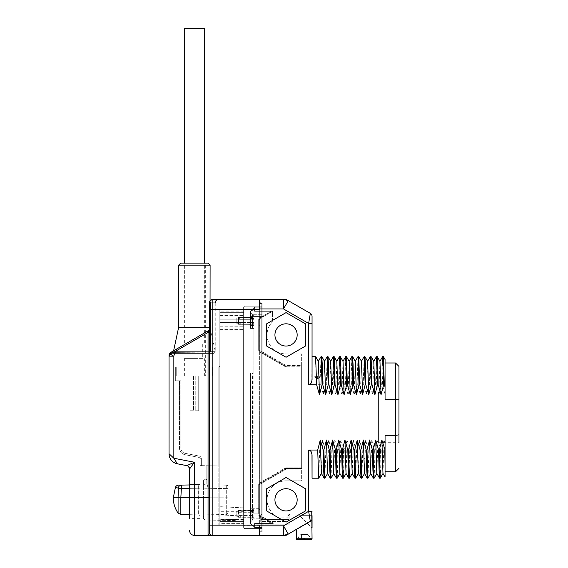 <?xml version="1.0" encoding="UTF-8"?>
<svg xmlns="http://www.w3.org/2000/svg" width="568" height="568" viewBox="0 0 568 568"><rect width="100%" height="100%" fill="white"/><g stroke="black" fill="none" stroke-linecap="round" stroke-linejoin="round"><path stroke-width="0.43" stroke-dasharray="2.84 2.13" d="M189.577 469.005A3.422 3.422 50.5 0 0 186.808 465.646L194.37 462.238L173.843 458.248L176.556 462.551M189.833 468.643L190.28 468.011M190.926 467.102L191.196 466.719M186.808 465.646L177.358 463.808L176.897 463.083M173.843 458.248L173.843 356.171C170.741 354.901 169.946 353.516 171.444 352.025L169.051 356.171L173.843 356.171C174.269 353.679 175.384 351.72 177.188 350.286L208.051 332.465L208.733 330.491L208.051 332.465L208.051 535.404L209.329 533.096M199.979 518.641L189.577 518.641L189.577 484.433L189.577 518.641L189.577 484.958L198.637 484.795L198.637 488.217L198.637 484.795A1.37 1.37 180 0 0 199.979 483.432L199.979 518.641L199.979 483.432A1.37 1.37 0 0 1 198.637 484.795L181.362 485.1L181.362 488.523L198.637 488.217L198.637 514.856L198.637 488.217L199.979 488.217L189.577 488.373M189.577 484.433L189.577 481.011L189.577 484.433L199.979 484.433L199.979 481.011L199.979 484.433L189.577 484.433M171.444 352.025L170.762 352.416A3.422 3.422 0 0 0 169.051 355.376L169.129 453.818M170.237 454.847L170.791 455.373M209.237 328.623L209.422 332.465L208.051 332.465L208.051 352.039L172.686 352.401L215.236 352.039L208.051 352.039L208.051 353.402A1.37 1.37 0 0 0 209.422 352.039L208.051 353.402C209.784 353.253 210.621 352.799 210.565 352.039C210.621 352.799 209.784 353.253 208.051 353.402A1.37 1.37 0 0 0 209.422 352.039L209.422 329.305A1.37 1.37 180 0 1 208.733 330.491L208.051 332.465L209.422 332.465L209.422 329.305L209.422 332.465L208.051 332.465L208.051 353.402L174.156 353.402L213.866 353.402L208.051 353.402L209.422 352.039L209.422 332.465L209.422 531.989A3.422 3.422 0 0 0 212.844 535.404L259.37 535.404L259.37 525.144L259.37 535.404L285.321 535.404M209.45 302.332L209.422 525.144L212.844 525.144L212.68 535.404M209.457 302.268L210.103 300.721L210.103 327.402L215.236 351.351L173.496 351.351L215.236 351.351M210.941 299.925L211.97 299.464M211.275 299.734L211.772 299.521L211.275 299.734M212.297 299.393L212.844 299.35C211.474 299.563 210.721 300.699 210.565 302.772C210.721 300.699 211.474 299.563 212.844 299.35L212.297 299.393M210.054 300.784L209.798 301.21M209.777 301.246L209.592 301.707M209.578 301.743L209.457 302.261M285.321 299.35L283.489 299.35L283.489 308.928L288.274 300.635L283.489 299.35L212.844 299.35L212.844 525.144L259.37 525.144L259.37 535.404M259.37 299.35L259.37 309.617L259.37 302.772L262.104 302.772L262.104 525.826L262.104 302.772L259.37 302.772L259.37 531.989L259.37 303.454L259.37 308.928L262.104 308.928L262.104 531.989L262.104 303.61L261.763 528.567L245 528.567L261.763 528.567L261.763 306.195L245 306.195L245 528.567L245 306.195A1.37 1.37 0 0 0 243.629 307.565L243.629 308.928L243.629 307.565A1.37 1.37 0 0 1 245 306.195L261.763 306.195L261.763 308.928L261.763 303.454L261.763 525.826L261.763 308.928L243.629 308.928L243.629 525.826L243.629 308.928L262.104 308.928L259.37 308.928L259.37 299.35L259.37 309.617L209.422 309.617M209.102 535.404L212.091 535.404M385.061 463.978L385.061 443.949L384.138 440.015L381.256 450.041L380.567 450.041L377.983 440.015L375.093 450.041L374.411 450.041L371.82 440.015L368.937 450.041L368.256 450.041L365.664 440.015L362.782 450.041L362.093 450.041L359.509 440.015L356.619 450.041L355.937 450.041L353.346 440.015L350.463 450.041L349.781 450.041L347.19 440.015L344.307 450.041L343.619 450.041L341.034 440.015L338.145 450.041L337.463 450.041L334.879 440.015L331.989 450.041L331.307 450.041L328.716 440.015L325.833 450.041L325.144 450.041L322.56 440.015L319.678 450.041L308.63 450.041L310.909 451.361M385.061 443.949L385.061 435.422L395.527 435.422L395.527 362.98M383.35 356.555L382.363 384.721L385.061 394.32L385.061 399.339L385.061 362.98L385.061 399.339L395.527 399.339L398.949 399.929L398.949 391.991L378.423 391.991L378.423 442.763L378.423 391.991M382.363 384.721L381.682 384.721L382.633 356.583M377.188 356.555L376.208 384.721L378.792 394.746L381.682 384.721M376.208 384.721L375.519 384.721L376.477 356.583M371.06 356.583L370.052 384.721L372.636 394.746L375.519 384.721M370.052 384.721L369.363 384.721L370.322 356.583M364.876 356.555L363.889 384.721L366.481 394.746L369.363 384.721M363.889 384.721L363.208 384.721L364.159 356.583M358.749 356.583L357.733 384.721L360.318 394.746L363.208 384.721M357.733 384.721L357.052 384.721L358.003 356.583M352.558 356.555L351.578 384.721L354.162 394.746L357.052 384.721M351.578 384.721L350.889 384.721L351.848 356.583M346.402 356.555L345.415 384.721L348.006 394.746L350.889 384.721M345.415 384.721L344.733 384.721L345.685 356.583M340.246 356.555L339.259 384.721L341.851 394.746L344.733 384.721M339.259 384.721L338.578 384.721L339.529 356.583M334.083 356.555L333.104 384.721L335.688 394.746L338.578 384.721M333.104 384.721L332.415 384.721L333.373 356.583M327.928 356.555L326.941 384.721L329.532 394.746L332.415 384.721M326.941 384.721L326.259 384.721L327.211 356.583M321.772 356.555L320.785 384.721L323.377 394.746L326.259 384.721M320.785 384.721L308.992 384.692M266.726 510.987L266.726 488.665L286.052 477.51L305.385 488.665L305.385 510.987L286.052 522.148L266.726 510.987L266.726 488.665L286.052 477.51L305.385 488.665L305.385 510.987L286.052 522.148L266.726 510.987L286.052 522.148L305.385 510.987L305.385 488.665L286.052 477.51L266.726 488.665L266.726 510.987M266.726 346.089L266.726 323.774L286.052 312.613L305.385 323.774L305.385 346.089L286.052 357.251L266.726 346.089L266.726 323.774L286.052 312.613L305.385 323.774L305.385 346.089L286.052 357.251L266.726 346.089L286.052 357.251L305.385 346.089L305.385 323.774L286.052 312.613L266.726 323.774L266.726 346.089M210.259 300.529L209.422 302.772L215.236 302.772L210.565 302.772L210.565 352.039L210.565 302.772L209.422 302.772A3.422 3.422 180 0 1 212.844 299.35M209.372 532.812L209.422 531.989A3.422 3.422 -90 0 0 212.837 535.404M209.422 331.776L209.422 329.312A1.37 1.37 0 0 1 208.733 330.491L170.791 352.401M176.499 349.107L177.188 350.286L174.156 352.039L174.156 353.402L172.473 353.402L174.156 353.402L174.156 352.039L208.051 332.465M176.236 353.402L212.496 353.402L176.236 353.402L176.236 351.351L212.496 351.351L212.496 353.402M209.422 331.74L209.422 329.433M209.422 331.407L209.422 332.365M212.766 535.404L212.858 535.404A3.422 3.422 0 0 1 209.422 531.989L209.422 497.774L194.37 497.774L194.37 462.238M169.207 355.795A1.37 0.788 -162.4 0 0 169.165 355.376L169.051 356.825L169.165 355.376L171.089 352.984L171.231 353.637L172.473 353.402L171.231 353.637L169.207 355.795L171.231 353.637L171.089 352.984L169.165 355.376A1.37 0.788 17.6 0 1 169.207 355.795L169.165 355.944M172.686 352.401L171.089 352.984L172.686 352.401L172.473 353.402L172.686 352.401M209.422 329.504L209.422 329.312A1.37 1.37 0 0 1 209.024 330.271M176.236 351.351L212.496 351.351M178.629 327.402L209.422 327.402M173.623 350.761L173.496 351.351M178.629 265.142L210.103 265.142M180.681 263.091L208.051 263.091M183.081 263.091L205.659 263.091L205.659 375.98L183.081 375.98L183.081 263.091L205.659 263.091M183.081 375.98L205.659 375.98M178.97 375.98L212.496 375.98L178.97 375.98L178.97 367.091L176.236 367.091L176.236 375.98L176.236 367.091L209.762 367.091L178.97 367.091L178.97 375.98M218.794 367.091L175.349 367.091L175.349 380.773L180.823 380.773L175.349 380.773L175.349 367.091L218.794 367.091L218.794 465.945L201.349 465.639L201.349 458.738A2.733 2.733 0 0 0 199.134 456.054L185.246 453.356A5.474 5.474 0 0 1 180.823 447.982L180.823 380.773L179.452 380.773L179.452 447.982L179.452 380.773L180.823 380.773L180.823 447.982A5.474 5.474 0 0 0 185.246 453.356L199.134 456.054A2.733 2.733 0 0 1 201.349 458.738L201.349 465.639L199.979 465.618L218.794 465.945L218.794 525.01L218.794 367.091L219.823 366.062L219.823 497.774L219.823 465.966L218.794 465.945L219.823 465.966L219.823 525.01L219.823 366.062L218.794 367.091M212.496 367.091L209.762 367.091L212.496 367.091L212.496 375.98L212.496 367.091M208.165 465.76L219.823 465.966L219.823 497.774L219.823 465.966L206.823 465.739L208.165 465.76L208.165 488.111L206.823 483.531L208.165 488.111L208.165 465.76M199.979 465.618L199.979 458.738A1.37 1.37 0 0 0 198.871 457.396L184.99 454.698L198.871 457.396A1.37 1.37 0 0 1 199.979 458.738L199.979 465.618M184.99 454.698A6.844 6.844 0 0 1 179.452 447.982A6.844 6.844 0 0 0 184.99 454.698L185.246 453.356L184.99 454.698A6.844 6.844 0 0 1 179.452 447.982L180.823 447.982L179.452 447.982M218.794 525.01L219.823 525.01L219.823 312.35L219.823 525.01L236.927 525.01L236.927 519.55L219.823 519.237L219.823 497.774L219.823 519.237L236.927 519.55L236.927 525.01L219.823 525.01L219.823 519.237L219.823 525.01L218.794 525.01L243.629 525.01L219.823 525.01L219.823 519.535L219.823 523.639L243.629 523.639L243.629 525.01L219.823 525.01L219.823 521.587L243.629 521.587L243.629 519.535L243.629 523.639L219.823 523.639L219.823 511.321L219.823 521.587L243.629 521.587L243.629 525.01L243.629 520.167L219.823 519.649L243.629 520.167L243.629 525.01L243.629 511.321L243.629 525.01L219.823 525.01M219.823 309.752L219.823 319.195L243.629 319.195L243.629 312.35L243.629 516.113L219.823 514.864L243.629 516.113L243.629 520.167L243.629 507.899L219.823 506.656L243.629 507.899L243.629 322.617L219.823 322.617L243.629 322.617L243.629 329.625L243.629 312.35L219.823 312.35L219.823 309.752L219.823 312.35L243.629 312.35L243.629 309.752L219.823 309.752L243.629 309.752L243.629 312.35L243.629 309.752L219.823 309.752L219.823 319.195L219.823 312.35L243.629 312.35L243.629 319.195L219.823 319.195L219.823 309.752L219.823 312.35L243.629 312.35L243.629 319.195L219.823 319.195L243.629 319.195L243.629 309.752L219.823 309.752M203.401 497.774L203.401 518.328L203.401 488.224L203.401 497.774L205.076 497.774L205.076 479.612L205.076 488.168L208.165 488.111L205.076 488.168L205.076 497.774L219.823 497.774L205.076 497.774L205.076 520.039L205.076 484.802L205.076 514.849L205.076 497.774L226.689 497.774L203.401 497.774M203.401 488.168L203.401 481.323L203.401 488.168L205.076 488.168L203.401 488.168M203.557 483.808L203.401 483.098A1.711 1.711 0 0 0 203.521 483.73A1.711 1.711 0 0 1 203.401 483.091L203.401 488.224L205.076 488.224L203.401 488.224L203.401 483.091A1.711 1.711 180 0 0 205.076 484.802A1.711 1.711 0 0 1 203.521 483.73A1.711 1.711 0 0 0 205.076 484.802L226.689 485.178L226.689 488.601L226.689 485.178L205.076 484.802L226.689 485.178A1.37 1.37 180 0 1 228.031 486.549L228.031 488.601L228.031 486.549A1.37 1.37 0 0 0 226.689 485.178A1.37 1.37 0 0 1 228.031 486.549A1.37 1.37 180 0 0 226.689 485.178M203.401 481.323A1.711 1.711 180 0 1 205.076 479.612L206.823 479.584L206.823 483.531L206.823 479.584L205.076 479.612A1.711 1.711 0 0 0 203.401 481.323A1.711 1.711 0 0 1 205.076 479.612M206.823 483.531L206.823 465.739L206.823 483.531M243.629 322.617L219.823 322.617L243.629 322.617M243.629 527.196L243.629 525.826L243.629 527.196A1.37 1.37 180 0 0 245 528.567A1.37 1.37 0 0 1 243.629 527.196A1.37 1.37 0 0 0 245 528.567M243.629 320.906L243.629 315.602L243.629 320.906M252.526 372.906L250.474 372.906L250.474 523.433L250.474 435.166L250.474 523.433L250.474 522.063L252.526 520.011L262.104 520.011L262.104 314.743L262.104 527.537L262.104 520.011L252.526 520.011L252.526 372.906L253.896 372.906L253.896 328.432L253.896 435.166L252.526 435.166L252.526 520.011L250.474 522.063L250.474 372.906L253.896 372.906L253.896 328.432L253.896 435.166L250.474 435.166L252.526 435.166M253.896 324.371L253.896 323.277L250.474 323.277L250.474 311.328L254.578 307.217L250.474 311.328L250.474 328.432L250.474 312.691L252.526 314.743L262.104 314.743L262.104 307.217L254.578 307.217L254.578 311.328L272.541 311.328L260.052 318.534A1.37 1.37 0 0 0 259.37 319.72L259.37 350.136A1.37 1.37 0 0 0 260.052 351.322L285.597 366.076A1.37 1.37 0 0 0 286.279 366.253L301.651 366.253L301.651 366.942L301.651 365.572L301.651 366.253L286.279 366.253A1.37 1.37 0 0 1 285.597 366.076L260.052 351.322A1.37 1.37 0 0 1 259.37 350.136L259.37 325.365L260.052 324.903L259.37 325.365L259.37 350.136L259.37 319.72L259.37 326.039L259.37 319.72L260.052 318.534L259.37 319.72A1.37 1.37 0 0 1 260.052 318.534L272.541 311.328L262.877 316.901L263.474 316.561L250.474 316.561L250.474 317.121L250.474 311.328L251.155 310.639L254.578 310.639L254.578 311.328L254.578 307.217L262.104 307.217L262.104 314.743L252.526 314.743L252.526 328.432L253.896 328.432L250.474 328.432L250.474 311.328L251.155 310.639L254.578 310.639L254.578 307.217L254.578 311.328L271.177 311.328L254.578 311.328L254.578 307.217L254.578 311.328L272.541 311.328L254.578 311.328L272.541 311.328L263.474 316.561L250.474 316.561L250.474 317.519L250.474 317.121L250.474 317.519L238.56 317.867L241.251 317.519L238.56 319.322L241.251 317.519L253.896 317.867L253.896 315.659L253.896 318.534L250.474 318.534L250.474 326.039L250.474 323.938L253.896 323.938L253.896 325.457L250.474 325.457L250.474 326.039L250.474 318.534L250.474 324.328L250.474 323.938L238.56 323.938L241.251 324.292L238.56 323.938L238.56 324.328L236.792 323.419L236.792 318.385L236.792 323.419L236.792 318.385L236.792 323.419L238.56 324.328L238.56 323.938L250.474 323.938L250.474 325.457L253.896 325.457L253.896 323.938L250.474 323.938L250.474 324.328L250.474 319.322L238.56 319.322L238.56 324.328L238.56 319.322L253.896 319.322L253.896 316.972L253.896 319.322L253.896 318.534L253.896 319.322L250.474 319.322L250.474 318.534L253.896 318.534L253.896 317.121L250.474 317.121L253.896 317.121L253.896 317.519L250.474 317.519L250.474 316.972L253.896 316.972L253.896 315.659L250.474 315.659L250.474 311.328L251.155 310.639L250.474 311.328L250.474 328.432L253.896 328.432L252.526 328.432L252.526 314.743L250.474 312.691L250.474 311.328L254.578 307.217L250.474 311.328L250.474 317.867L250.474 315.659L253.896 315.659L253.896 316.972L250.474 316.972L250.474 316.561L263.474 316.561L272.541 311.328L263.474 316.561L250.474 316.561L250.474 324.371L241.251 324.292L238.56 322.489L241.251 324.292L250.474 324.371M269.928 509.858L260.052 509.858L260.052 484.618A0.682 0.682 0 0 1 260.392 484.028L285.938 469.274A0.682 0.682 0 0 1 286.279 469.182L286.279 468.501A1.37 1.37 0 0 0 285.597 468.685L260.052 483.432A1.37 1.37 0 0 0 259.37 484.618A1.37 1.37 0 0 1 260.052 483.432L259.711 482.843L285.257 468.089L285.597 468.685A1.37 1.37 0 0 1 286.279 468.501A1.37 1.37 0 0 0 285.597 468.685L260.052 483.432L285.597 468.685L285.257 468.089A2.052 2.052 0 0 1 286.279 467.819L286.279 468.501L301.651 468.501L286.279 468.501A1.37 1.37 0 0 0 285.597 468.685A1.37 1.37 0 0 1 286.279 468.501L301.651 468.501L301.651 480.84L286.052 480.84A18.985 18.985 0 0 0 272.541 513.167L272.541 513.941L261.692 513.941L260.733 515.992L260.733 521.467L260.733 519.415L287.081 519.415L287.081 521.467A2.052 2.052 0 0 1 289.133 523.519A2.052 2.052 0 0 0 287.081 521.467L287.081 519.415L289.133 519.415L287.081 519.415L287.081 515.992L260.733 515.992L287.081 515.992L287.081 513.941L287.081 515.992L260.733 515.992L261.692 513.941L272.541 513.941L261.692 513.941L260.733 515.992L287.081 515.992L287.081 519.415L287.081 515.992L288.21 515.992L287.081 515.992L287.081 513.941L261.692 513.941L260.733 515.992L260.733 521.467L287.081 521.467A2.052 2.052 0 0 1 289.133 523.519A2.052 2.052 180 0 0 287.081 521.467A2.052 2.052 0 0 1 289.133 523.519A2.052 2.052 180 0 0 287.081 521.467L287.081 519.415L289.133 519.415L287.081 519.415L287.081 515.992L289.133 515.992L289.133 523.519L289.133 515.992L287.081 515.992L287.081 513.941L272.541 513.941L289.943 513.969A2.052 2.052 -102 0 0 289.133 515.602L288.21 515.992L289.133 513.941L288.21 515.992L289.133 515.602L289.133 523.519L289.133 515.602A2.052 2.052 0 0 1 289.978 513.941L289.069 513.955L289.133 524.804L259.37 524.804L289.133 524.804L289.133 513.941L272.541 513.941L272.541 513.167L269.928 509.858A18.985 18.985 0 0 1 286.052 480.84L301.651 480.84L301.651 468.501L286.279 468.501L286.279 467.819L301.651 467.819L301.651 366.942L301.651 468.501L301.651 467.819L286.279 467.819A2.052 2.052 0 0 0 285.257 468.089L259.711 482.843A2.052 2.052 0 0 0 258.681 484.618L258.681 515.034A2.052 2.052 0 0 0 259.711 516.816L271.177 523.433L254.578 523.433L254.578 524.115L251.155 524.115L250.474 523.433L251.155 524.115M301.651 365.572L301.651 353.921L286.052 353.921A18.985 18.985 0 0 1 269.928 324.903L260.052 324.903L260.052 350.136A0.682 0.682 0 0 0 260.392 350.733L285.938 365.48A0.682 0.682 0 0 0 286.279 365.572L301.651 365.572L301.651 353.921L286.052 353.921A18.985 18.985 0 0 1 269.928 324.903L260.052 324.903L260.052 350.136A0.682 0.682 0 0 0 260.392 350.733L285.938 365.48A0.682 0.682 0 0 0 286.279 365.572L286.279 366.253A1.37 1.37 0 0 1 285.597 366.076L260.052 351.322A1.37 1.37 0 0 1 259.37 350.136A1.37 1.37 0 0 0 260.052 351.322L285.597 366.076A1.37 1.37 0 0 0 286.279 366.253L286.279 365.572L301.651 365.572M285.597 366.076L285.257 366.665L259.711 351.919A2.052 2.052 0 0 1 258.681 350.136L258.681 319.72A2.052 2.052 0 0 1 259.711 317.945L271.177 311.328L272.541 311.328L271.177 311.328L259.711 317.945A2.052 2.052 0 0 0 258.681 319.72L258.681 350.136A2.052 2.052 0 0 0 259.711 351.919L285.257 366.665A2.052 2.052 0 0 0 286.279 366.942L301.651 366.942L286.279 366.942L286.279 366.253L286.279 366.942A2.052 2.052 0 0 1 285.257 366.665L285.597 366.076A1.37 1.37 0 0 0 286.279 366.253M286.279 468.501L286.279 469.182L301.651 469.182L286.279 469.182A0.682 0.682 0 0 0 285.938 469.274L285.597 468.685L260.052 483.432L259.711 482.843A2.052 2.052 0 0 0 258.681 484.618L258.681 513.855L250.474 513.855L259.37 513.855L259.37 515.034A1.37 1.37 0 0 0 260.052 516.22L272.541 523.433L271.177 523.433M269.928 324.903L272.541 321.587L272.541 316.901L262.877 316.901L272.541 316.901L272.541 321.587L269.928 324.903M250.474 317.867L238.56 317.867L238.56 317.484L238.56 317.867L250.474 317.867L250.474 317.484L250.474 317.867M250.474 323.277L250.474 317.484L250.474 322.489L253.896 322.489L253.896 324.292L253.896 322.489L253.896 324.292L250.474 324.292L250.474 323.121L253.896 323.121M253.896 323.277L253.896 322.489L238.56 322.489L238.56 317.484L236.792 318.385L238.56 317.484L238.56 322.489L250.474 322.489L250.474 323.121M272.541 316.901L272.541 311.328L272.541 316.901M262.877 316.901L272.541 311.328L262.877 316.901M250.474 328.432L252.526 328.432L250.474 328.432M260.052 509.858L259.37 509.389L259.37 484.618L259.37 515.034L260.052 516.22L272.541 523.433L273.911 523.433L254.578 523.433L272.541 523.433L254.578 523.433L254.578 527.537L250.474 523.433L254.578 527.537L254.578 523.433L254.578 527.537L254.578 523.433L272.541 523.433L254.578 523.433L254.578 527.537L259.37 527.537L259.37 524.804L259.37 527.537L254.578 527.537L250.474 523.433L254.578 527.537L262.104 527.537L254.578 527.537L254.578 524.115M259.37 524.804L254.578 524.804M250.474 511.64L253.896 511.64L253.896 510.469L238.56 510.824L253.896 510.824L253.896 509.304L250.474 509.304L250.474 518.193L289.133 517.853M259.37 509.389L259.37 515.034A1.37 1.37 0 0 0 260.052 516.22L262.877 517.853M253.896 510.391L250.474 510.391M250.474 519.102L253.896 519.102L253.896 516.887L238.56 516.887L253.896 517.242L253.896 515.439L238.56 515.439L238.56 510.433L236.792 511.335L236.792 516.369L236.792 511.335M238.56 510.824L238.56 510.433L250.474 510.433M250.474 509.304L250.474 518.193L263.474 518.193L260.052 516.22L260.392 515.63L273.911 523.433M253.896 515.439L253.896 519.102M250.474 516.071L253.896 516.071M241.251 517.242L238.56 515.439M253.896 516.887L253.896 517.242M238.56 516.887L238.56 517.278L236.792 516.369M250.474 517.278L238.56 517.278L238.56 512.272L241.251 510.469M253.896 510.469L253.896 511.64M238.56 512.272L253.896 512.272M253.896 509.304L253.896 510.824M250.474 517.782L253.896 517.782M260.733 515.992L260.733 519.415L287.081 519.415L260.733 519.415L260.733 521.467L287.081 521.467L287.081 519.415L260.733 519.415L260.733 515.992M285.597 468.685L285.938 469.274L260.392 484.028L260.052 483.432A1.37 1.37 0 0 0 259.37 484.618L258.681 484.618L259.37 484.618A1.37 1.37 0 0 1 260.052 483.432A1.37 1.37 0 0 0 259.37 484.618L259.37 515.034A1.37 1.37 0 0 0 260.052 516.22L259.711 516.816M260.052 483.432L260.392 484.028A0.682 0.682 0 0 0 260.052 484.618L259.37 484.618L259.37 513.855L258.681 513.855M219.823 320.906L219.823 315.602L219.823 320.906M243.629 519.535L219.823 519.535L243.629 519.535M243.629 511.321L219.823 511.321L243.629 511.321M236.927 519.55L236.927 520.6L236.927 519.55M228.031 497.774L228.031 513.103L228.031 488.601L228.031 497.774L226.689 497.774L226.689 488.601L205.076 488.224L226.689 488.601L226.689 514.473L226.689 497.774L228.031 497.774M310.341 313.373L286.691 299.719M311.796 381.611L312.052 356.555M312.052 379.885L312.052 316.341M309.361 384.593L309.752 384.43M310.121 384.188L310.504 383.861M311.228 382.917L311.534 382.321M315.609 356.555L314.793 376.676L320.267 376.676L321.055 356.576M324.534 361.319L323.377 394.746M330.697 361.319L329.532 394.746M336.852 361.319L335.688 394.746M343.008 361.319L341.851 394.746M349.164 361.319L348.006 394.746M355.327 361.319L354.162 394.746M361.482 361.319L360.318 394.746M367.638 361.319L366.481 394.746M373.801 361.319L372.636 394.746M379.956 361.319L378.792 394.746M385.061 394.32L385.061 389.336L384.955 394.746M385.061 389.336L385.061 387.021M378.423 442.763L398.949 442.763L398.949 399.929M398.949 434.825L395.527 435.422L395.527 471.774M398.949 442.692L398.949 392.062L398.949 442.692L378.423 442.692L378.423 417.381L378.423 442.692M378.423 417.381L378.423 392.062L378.423 417.381M385.061 435.422L385.061 471.774L385.061 435.422M384.138 440.015L382.974 473.442M381.256 450.041L380.297 478.178M379.587 478.206L380.567 450.041M377.983 440.015L376.818 473.442M375.093 450.041L374.142 478.178M373.425 478.206L374.411 450.041M371.82 440.015L370.663 473.442M368.937 450.041L367.986 478.178M367.269 478.206L368.256 450.041M365.664 440.015L364.5 473.442M362.782 450.041L361.823 478.185M361.113 478.206L362.093 450.041M359.509 440.015L358.344 473.442M356.619 450.041L355.667 478.178M354.95 478.206L355.937 450.041M353.346 440.015L352.188 473.442M350.463 450.041L349.512 478.178M348.795 478.206L349.781 450.041M347.19 440.015L346.033 473.442M344.307 450.041L343.349 478.178M342.639 478.206L343.619 450.041M341.034 440.015L339.87 473.442M338.145 450.041L337.193 478.178M336.483 478.206L337.463 450.041M334.879 440.015L333.714 473.442M331.989 450.041L331.037 478.178M330.32 478.206L331.307 450.041M328.716 440.015L327.558 473.442M325.833 450.041L324.875 478.178M324.165 478.206L325.144 450.041M322.56 440.015L321.396 473.442M319.678 450.041L318.719 478.178M312.052 478.206L312.052 454.876L312.052 478.206M311.981 453.974L311.796 453.143M311.534 452.44L311.228 451.844M312.052 511.306L312.052 518.421L310.341 521.381L296.319 529.482L296.319 538.748L312.052 538.748L312.052 518.421A3.422 3.422 0 0 1 310.341 521.381L309.354 515.581M309.262 515.006L308.63 511.306L283.489 525.826L283.489 535.404L288.274 534.126L286.691 535.042M312.052 515.652L299.734 515.652L312.052 515.652L299.734 515.652L312.052 515.652L312.052 527.97L312.052 515.652L312.052 527.97L299.734 515.652L312.052 527.97M310.341 521.381L288.274 534.126L283.489 525.826L259.37 525.826L262.104 525.826L261.763 531.3L261.763 525.826L243.629 525.826L259.37 525.826M311.995 519.053L311.825 519.656M311.548 520.203L311.2 520.678M302.112 539.224A0.483 0.483 0 0 1 301.935 539.259A0.483 0.483 0 0 0 302.112 539.224A0.483 0.483 0 0 1 301.935 539.259L306.436 539.259A0.483 0.483 0 0 1 306.251 539.224A0.483 0.483 0 0 0 306.436 539.259A0.483 0.483 0 0 1 306.251 539.224A3.422 3.422 0 0 0 302.112 539.224A3.422 3.422 0 0 1 306.251 539.224L302.112 539.224A3.422 3.422 0 0 1 306.251 539.224A3.422 3.422 0 0 0 302.112 539.224L306.251 539.224A0.483 0.483 0 0 0 306.919 538.769L306.919 535.028A0.483 0.483 0 0 1 307.693 534.637A6.844 6.844 0 0 1 310.362 538.904A0.852 0.852 0 0 0 311.2 539.6A0.852 0.852 0 0 1 310.362 538.904L298.001 538.904A0.852 0.852 0 0 1 297.163 539.6L311.2 539.6M301.445 538.769L301.445 535.028L306.919 535.028L306.919 538.769L301.445 538.769L306.919 538.769A0.483 0.483 0 0 1 306.436 539.259A0.483 0.483 0 0 0 306.919 538.769A0.483 0.483 0 0 1 306.436 539.259L301.935 539.259A0.483 0.483 0 0 1 301.445 538.769A0.483 0.483 0 0 0 301.935 539.259A0.483 0.483 0 0 1 301.445 538.769L301.445 535.028A0.483 0.483 0 0 0 300.671 534.637A6.844 6.844 0 0 0 298.001 538.904L310.362 538.904A6.844 6.844 0 0 0 307.693 534.637A6.844 6.844 0 0 1 310.362 538.904M306.919 535.028A0.483 0.483 0 0 1 307.409 534.545A0.483 0.483 0 0 0 306.919 535.028L301.445 535.028A0.483 0.483 0 0 0 300.671 534.637A6.844 6.844 0 0 0 298.001 538.904M307.409 534.545A0.483 0.483 0 0 1 307.693 534.637L300.671 534.637L307.693 534.637A0.483 0.483 0 0 0 307.409 534.545L300.962 534.545A0.483 0.483 0 0 0 300.671 534.637A0.483 0.483 0 0 1 301.445 535.028A0.483 0.483 0 0 0 300.962 534.545L307.409 534.545M318.378 361.319L317.526 379.85L314.793 376.676M320.267 376.676L317.526 379.85M309.077 320.821L309.631 317.547M309.709 317.093L310.242 313.962M274.933 499.826A11.119 11.119 0 0 0 286.052 510.944A11.119 11.119 0 0 0 297.171 499.826A11.119 11.119 0 0 0 286.052 488.707A11.119 11.119 0 0 0 274.933 499.826M274.933 334.928A11.119 11.119 0 0 0 286.052 346.047A11.119 11.119 0 0 0 297.171 334.928A11.119 11.119 0 0 0 286.052 323.81A11.119 11.119 0 0 0 274.933 334.928M194.37 535.404L194.37 497.774L189.577 497.774L199.979 497.774L199.979 516.227L199.979 497.774L180.837 497.774L180.837 514.544M189.577 481.011L199.979 481.011L189.577 481.011M178.082 513.074L178.082 497.738L180.837 497.774L173.29 497.774M175.455 487.23L178.316 488.182A3.422 3.124 89 0 1 181.362 485.1M178.316 488.182L181.362 488.523L180.837 497.774M178.096 495.814L178.082 497.461M262.104 303.61L259.37 303.454L262.104 303.61M259.37 531.989L262.104 531.989L259.37 531.989M261.763 531.3L259.37 531.3L261.763 531.3M195.236 375.98L195.236 410.742L198.715 410.742L195.236 410.742L198.715 410.742L195.236 410.742L195.236 375.98L198.715 375.98L198.715 410.742L198.715 375.98L195.236 375.98M194.37 375.98L184.373 375.98L194.37 375.98M193.496 375.98L190.024 375.98L193.496 375.98L190.024 375.98L193.496 375.98L193.496 410.742L190.024 410.742L193.496 410.742L190.024 410.742L193.496 410.742L193.496 375.98M194.37 358.607L184.373 358.607L194.37 358.607M202.712 358.607L186.027 358.607L202.712 358.607L202.712 342.965L186.027 342.965L186.027 358.607M202.712 342.965L186.027 342.965M194.37 342.965L184.373 342.965L194.37 342.965M204.359 28.4L184.373 28.4M190.024 375.98L190.024 410.742L190.024 375.98M177.358 463.808A10.259 10.259 50.5 0 1 169.051 453.733M311.747 511.306L308.63 511.306L308.63 450.041M308.63 384.721L308.63 323.448L283.489 308.928L259.37 308.928M209.422 329.312L209.422 329.312A1.37 1.37 0 0 1 208.733 330.491L209.18 330.086M170.762 352.416L171.089 352.984L170.762 352.416M199.979 458.738L201.349 458.738L199.979 458.738A1.37 1.37 0 0 0 198.871 457.396L199.134 456.054L198.871 457.396M243.629 307.565A1.37 1.37 0 0 1 245 306.195M260.052 351.322L259.711 351.919L260.052 351.322A1.37 1.37 0 0 1 259.37 350.136L258.681 350.136L259.37 350.136M258.681 319.72L259.37 319.72L258.681 319.72M259.711 317.945L260.052 318.534L259.711 317.945M258.681 515.034L260.052 515.034A0.682 0.682 0 0 0 260.392 515.63M259.37 484.618L260.052 484.618L260.052 515.034M243.629 311.122L219.823 311.122L243.629 311.122M228.031 488.601L226.689 488.601L228.031 488.601M209.762 367.091L209.762 375.98L209.762 367.091M368.021 461.131L365.288 457.723L362.547 461.131M312.052 323.448L308.63 323.448M199.886 483.922L199.979 488.217L199.979 483.432A1.37 1.37 0 0 1 198.637 484.795M211.899 299.485L210.998 299.89M210.274 300.515L209.471 302.19M209.919 533.764L209.422 531.989L209.968 533.842M209.422 352.039C209.777 352.302 209.315 352.756 208.051 353.402L209.422 352.039M215.236 302.772L215.236 352.039L213.866 353.402M169.214 355.795C168.781 355.738 169.456 355.021 171.231 353.637C169.456 355.021 168.781 355.738 169.214 355.795M219.823 329.625L243.629 329.625L219.823 329.625M259.37 326.039L250.474 326.039L259.37 326.039M250.474 317.484L238.56 317.484L250.474 317.484M250.474 324.328L238.56 324.328L250.474 324.328M259.37 508.722L250.474 508.722M219.823 326.209L243.629 326.209L219.823 326.209M219.823 315.602L243.629 315.602L219.823 315.602M203.401 518.328L205.076 520.039L236.927 520.6M203.401 483.098L203.521 483.73M228.031 513.103L226.689 514.473L205.076 514.849L203.401 516.56M378.423 392.062L398.949 392.062M189.577 514.7L198.637 514.856L199.979 516.227M199.979 483.432L199.908 483.865M204.359 375.98L204.359 358.607M184.373 375.98L184.373 358.607M204.359 342.965L204.359 263.091M184.373 342.965L184.373 263.091"/><path stroke-width="0.85" d="M177.912 488.061L175.455 487.23L173.29 497.774L178.082 497.774L178.316 488.182A3.422 3.124 -91 0 1 181.362 485.1L189.577 484.958L189.833 468.643M190.28 468.011L190.536 467.649M190.585 467.578L190.926 467.102M191.196 466.719L194.37 462.238L189.577 469.005L189.577 518.641M176.897 463.083L176.556 462.551M170.791 455.373L173.843 458.248L177.358 463.808L186.808 465.646A3.422 3.422 0 0 1 189.577 469.005L188.569 466.576L189.577 469.005A3.422 3.422 0 0 0 186.808 465.646L194.37 462.238L194.37 497.774L208.051 497.774L208.051 332.465L208.733 330.491L176.499 349.107L177.188 350.286C175.384 351.72 174.269 353.679 173.843 356.171C170.741 354.901 169.946 353.516 171.444 352.025L170.762 352.416A3.422 3.422 0 0 0 169.051 355.376A3.422 3.422 0 0 1 170.762 352.416A3.422 3.422 0 0 0 169.051 355.376A3.422 3.422 0 0 1 170.762 352.416L176.499 349.107M169.129 453.818L170.237 454.847M311.2 520.678L286.691 535.042A2.733 2.733 0 0 1 285.321 535.404L283.489 535.404L283.489 525.826L288.274 534.126L283.489 535.404L259.37 535.404L259.37 525.144L209.422 525.144L209.422 531.989L209.422 302.772A3.422 3.422 0 0 1 212.844 299.35C220.512 299.35 220.512 299.35 212.844 299.35L285.321 299.35A2.733 2.733 0 0 1 286.691 299.719A2.733 2.733 0 0 0 285.321 299.35M173.623 350.761L178.629 327.402L178.629 265.142L210.103 265.142L210.054 300.784M210.813 300.018L211.275 299.734L210.813 300.018M211.772 299.521L212.297 299.393L211.772 299.521M384.33 384.721L383.379 356.576L385.061 359.487L385.061 387.021L384.33 384.721L383.649 384.721L381.057 394.746L378.174 384.721L377.493 384.721L374.901 394.746L372.019 384.721L371.33 384.721L368.746 394.746L365.856 384.721L365.174 384.721L362.583 394.746L359.7 384.721L359.019 384.721L356.427 394.746L353.544 384.721L352.856 384.721L350.271 394.746L347.382 384.721L346.7 384.721L344.109 394.746L341.226 384.721L340.544 384.721L337.953 394.746L335.07 384.721L334.382 384.721L331.797 394.746L328.907 384.721L328.226 384.721L325.641 394.746L322.752 384.721L322.07 384.721L319.479 394.746L316.596 384.721L315.638 356.576L312.052 356.555L312.052 379.885L312.052 316.341A3.422 3.422 180 0 0 310.341 313.373L308.63 323.448L283.489 308.928L259.37 308.928L259.37 299.35M259.37 308.928L259.37 309.617L212.844 309.617L212.844 299.35A3.422 3.422 0 0 0 209.422 302.772M316.596 384.721L308.63 384.721C310.27 384.898 311.413 383.286 312.052 379.885M385.061 387.021L385.061 399.339L395.527 399.339L395.527 435.422L398.949 434.825L398.949 366.403L398.949 399.929L395.527 399.339L395.527 362.98L385.061 362.98M383.038 473.442L380.269 478.206L379.289 450.041L381.873 440.015L385.061 450.041L385.061 435.422L395.527 435.422L395.527 471.774L398.949 468.351M379.289 450.041L378.6 450.041L379.083 470.29L379.559 478.185L380.269 478.206M376.875 473.442L374.113 478.206L373.126 450.041L375.718 440.015L378.6 450.041M373.126 450.041L372.445 450.041L372.92 470.29L373.403 478.185L374.113 478.206M370.719 473.442L367.95 478.206L366.971 450.041L369.555 440.015L372.445 450.041M366.971 450.041L366.289 450.041L366.765 470.29L367.24 478.185L367.95 478.206M364.564 473.442L361.795 478.206L360.815 450.041L363.399 440.015L366.289 450.041M360.815 450.041L360.126 450.041L360.609 470.29L361.085 478.185L361.795 478.206M358.401 473.442L355.639 478.206L354.652 450.041L357.244 440.015L360.126 450.041M354.652 450.041L353.971 450.041L354.446 470.29L354.929 478.185L355.639 478.206M352.245 473.442L349.483 478.206L348.496 450.041L351.081 440.015L353.971 450.041M348.496 450.041L347.815 450.041L348.291 470.29L348.766 478.185L349.483 478.206M346.089 473.442L343.32 478.206L342.341 450.041L344.925 440.015L347.815 450.041M342.341 450.041L341.652 450.041L342.135 470.29L342.611 478.185L343.32 478.206M339.927 473.442L337.165 478.206L336.178 450.041L338.769 440.015L341.652 450.041M336.178 450.041L335.496 450.041L335.972 470.29L336.455 478.185L337.165 478.206M333.771 473.442L331.009 478.206L330.022 450.041L332.614 440.015L335.496 450.041M330.022 450.041L329.341 450.041L329.816 470.29L330.292 478.185L331.009 478.206M327.615 473.442L324.846 478.206L323.866 450.041L326.451 440.015L329.341 450.041M323.866 450.041L323.178 450.041L323.661 470.29L324.136 478.185L324.846 478.206M321.46 473.442L318.691 478.206L317.704 450.041L320.295 440.015L323.178 450.041M317.704 450.041L308.63 450.041C310.263 449.842 311.399 451.461 312.052 454.876L312.052 478.206L318.691 478.206M266.726 346.089L286.052 357.251L305.385 346.089L305.385 323.774L286.052 312.613L266.726 323.774L266.726 346.089M266.726 510.987L286.052 522.148L305.385 510.987L305.385 488.665L286.052 477.51L266.726 488.665L266.726 510.987M259.37 535.404L212.844 535.404L212.844 309.617L209.422 309.617M194.37 462.238L173.843 458.248L169.051 453.733L169.051 355.376M209.024 330.271A1.37 1.37 0 0 1 208.733 330.491A1.37 1.37 0 0 0 209.422 329.305L209.422 329.312A1.37 1.37 0 0 1 208.733 330.491L209.166 330.1M209.422 329.433L209.422 331.407M209.422 329.504L209.422 332.465L208.051 332.465L177.188 350.286L208.051 332.465M212.844 535.404A3.422 3.422 0 0 1 209.422 531.989C209.244 534.176 208.79 535.312 208.051 535.404L208.051 497.774L209.422 497.774L209.422 332.365M173.843 458.248L173.843 356.171L169.051 356.171L171.444 352.025M178.629 327.402L209.422 327.402M178.629 265.142L180.681 263.091L208.051 263.091L210.103 265.142M310.242 313.962L310.341 313.373L286.691 299.719M308.992 384.692L309.361 384.593M309.752 384.43L310.121 384.188M310.504 383.861L310.838 383.485M310.916 383.386L311.228 382.917M311.534 382.321L311.796 381.611M318.321 361.319L321.083 356.555L322.07 384.721M322.752 384.721L322.276 364.464L321.793 356.576L321.083 356.555M325.641 394.746L324.534 361.319L321.793 356.576M327.211 356.583L328.226 384.721M328.907 384.721L328.432 364.471L327.956 356.576L327.246 356.555M331.797 394.746L330.697 361.319L327.956 356.576M333.373 356.583L334.382 384.721M335.07 384.721L334.587 364.471L334.112 356.576L333.402 356.555M337.953 394.746L336.852 361.319L334.112 356.576M339.529 356.583L340.544 384.721M341.226 384.721L340.75 364.464L340.267 356.576L339.558 356.555M344.109 394.746L343.008 361.319L340.267 356.576M345.685 356.583L346.7 384.721M347.382 384.721L346.43 356.576L345.713 356.555L342.951 361.319M350.271 394.746L349.164 361.319L346.43 356.576M351.848 356.583L352.856 384.721M353.544 384.721L353.062 364.464L352.586 356.576L351.876 356.555M356.427 394.746L355.327 361.319L352.586 356.576M358.003 356.583L359.019 384.721M359.7 384.721L358.742 356.576L358.032 356.555L355.27 361.319M362.583 394.746L361.482 361.319L358.742 356.576M364.159 356.583L365.174 384.721M365.856 384.721L365.38 364.464L364.905 356.576L364.187 356.555M368.746 394.746L367.638 361.319L364.905 356.576M370.322 356.583L371.33 384.721M372.019 384.721L371.06 356.576L370.35 356.555L367.581 361.319M374.901 394.746L373.801 361.319L371.06 356.576M376.477 356.583L377.493 384.721M378.174 384.721L377.699 364.464L377.216 356.576L376.506 356.555M381.057 394.746L379.956 361.319L377.216 356.576M382.633 356.583L383.649 384.721M383.379 356.576L382.662 356.555L379.9 361.319M398.949 399.929L398.949 434.825M398.949 442.763L398.949 391.991M385.061 450.041L385.061 477.042L382.974 473.442L381.873 440.015M384.756 450.041L385.061 463.978M379.559 478.185L376.818 473.442L375.718 440.015M373.403 478.185L370.663 473.442L369.555 440.015M361.085 478.185L358.344 473.442L357.244 440.015M354.929 478.185L352.188 473.442L351.081 440.015M348.766 478.185L346.033 473.442L344.925 440.015M342.611 478.185L339.87 473.442L338.769 440.015M336.455 478.185L333.714 473.442L332.614 440.015M330.292 478.185L327.558 473.442L326.451 440.015M324.136 478.185L321.396 473.442L320.295 440.015M312.052 478.206L311.981 453.974M311.796 453.143L311.534 452.44M311.228 451.844L310.909 451.361M309.354 515.581L309.262 515.006M311.747 511.306L312.052 538.748A0.852 0.852 0 0 1 311.2 539.6A0.852 0.852 0 0 0 312.052 538.748L296.319 538.748L296.319 529.482L310.341 521.381L308.63 511.306L308.63 450.041M312.052 527.97L312.052 515.652M312.052 518.421A3.422 3.422 0 0 1 310.341 521.381A3.422 3.422 0 0 0 312.052 518.421L311.995 519.053M311.825 519.656L311.548 520.203M285.321 535.404A2.733 2.733 0 0 0 286.691 535.042M310.362 538.904A0.852 0.852 0 0 0 312.052 538.748M298.001 538.904A0.852 0.852 0 0 1 296.319 538.748A0.852 0.852 0 0 0 297.163 539.6L311.2 539.6M367.24 478.185L364.5 473.442L363.399 440.015M319.479 394.746L318.378 361.319L315.638 356.576M283.489 308.928L283.489 299.35L288.274 300.635L283.489 308.928M312.052 323.448L308.63 323.448L309.077 320.821M309.631 317.547L309.709 317.093M312.052 316.341A3.422 3.422 0 0 0 310.341 313.373A3.422 3.422 0 0 1 312.052 316.341A3.422 3.422 180 0 0 310.341 313.373M274.933 499.826A11.119 11.119 0 0 0 286.052 510.944A11.119 11.119 0 0 0 297.171 499.826A11.119 11.119 0 0 0 286.052 488.707A11.119 11.119 0 0 0 274.933 499.826M274.933 334.928A11.119 11.119 0 0 0 286.052 346.047A11.119 11.119 0 0 0 297.171 334.928A11.119 11.119 0 0 0 286.052 323.81A11.119 11.119 0 0 0 274.933 334.928M189.577 514.7L180.837 514.544L180.837 497.774L178.082 497.774L180.837 497.774L181.362 488.523L189.577 488.373M178.096 495.814L178.309 488.196L181.362 488.523L181.362 485.1M175.988 487.422L175.455 487.23A3.422 3.422 -91 0 1 178.544 485.15M184.373 263.091L184.373 28.4L204.359 28.4L204.359 263.091M177.358 463.808A10.267 10.267 0 0 1 169.051 453.733M308.63 323.448L308.63 384.721M259.37 525.826L283.489 525.826L308.63 511.306L312.052 511.306M180.837 497.774L194.37 497.774L194.37 535.404C191.459 535.12 189.861 533.529 189.577 530.619M180.837 514.544L178.082 513.074L178.082 497.774M215.236 302.772C215.442 300.692 216.578 299.556 218.659 299.35M194.37 535.404L209.102 535.404M212.091 535.404L212.766 535.404M208.051 535.404L212.879 535.404M209.422 329.312L209.237 328.623M327.218 356.576L324.477 361.319M333.373 356.576L330.633 361.319M339.529 356.576L336.796 361.319M351.848 356.576L349.107 361.319M364.166 356.576L361.425 361.319M376.477 356.576L373.737 361.319M398.949 366.403L395.527 362.98M385.061 471.774L395.527 471.774M173.29 497.774A26.838 26.838 0 0 0 178.082 513.074"/></g></svg>
